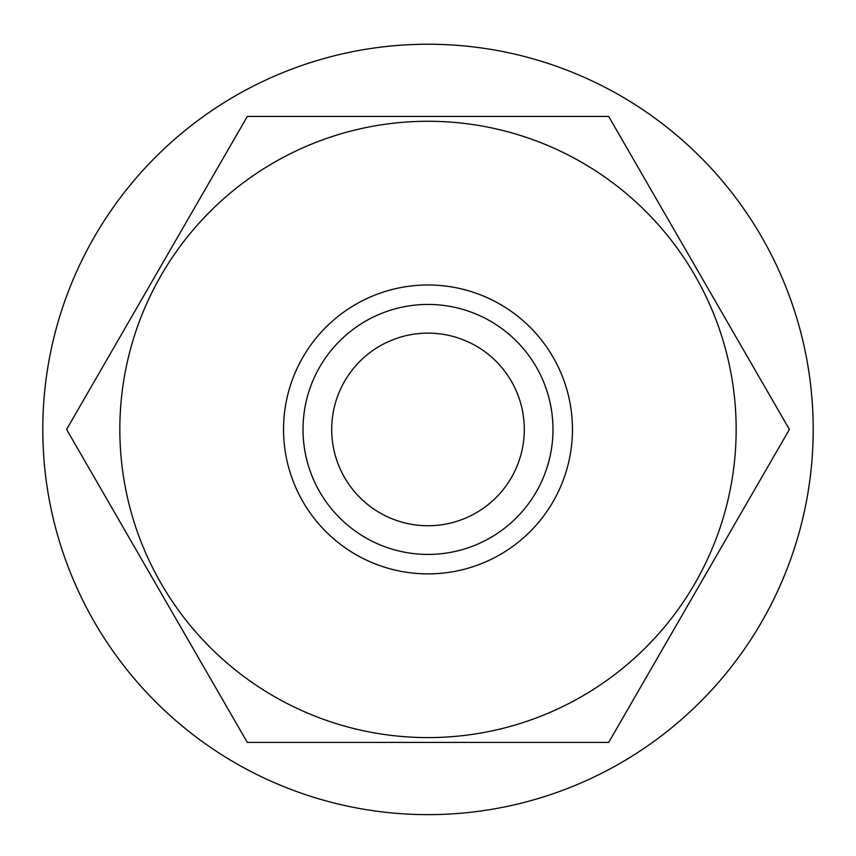 <?xml version="1.0" encoding="UTF-8"?>
<svg xmlns="http://www.w3.org/2000/svg" width="856" height="856" viewBox="0 0 856 856"><rect width="100%" height="100%" fill="white"/><g stroke="black" fill="none" stroke-linecap="round" stroke-linejoin="round"><path stroke-width="1.28" d="M331.7 429.434A96.3 96.3 0 0 1 428 333.134A96.3 96.3 0 0 1 524.3 429.434A96.3 96.3 0 0 1 428 525.734A96.3 96.3 0 0 1 331.7 429.434M813.2 429.434A385.2 385.2 0 0 1 428 814.634A385.2 385.2 0 0 1 203.439 116.459A385.2 385.2 0 0 1 813.2 429.434M736.16 429.434A308.16 308.16 0 0 1 428 737.594A308.16 308.16 0 0 1 119.84 429.434A308.16 308.16 0 0 1 428 121.274A308.16 308.16 0 0 1 736.16 429.434M66.608 429.434L247.309 742.409L608.691 742.409L789.393 429.434L608.691 742.409L247.309 742.409L66.608 429.434L247.309 116.459L66.608 429.434M283.55 429.434A144.45 144.45 0 0 0 428 573.884A144.45 144.45 0 0 0 572.45 429.434A144.45 144.45 0 0 0 428 284.984A144.45 144.45 0 0 0 283.55 429.434M303.013 429.434A124.987 124.987 0 0 1 428 304.447A124.987 124.987 0 0 1 552.987 429.434A124.987 124.987 0 0 1 428 554.421A124.987 124.987 0 0 1 303.013 429.434M608.691 116.459L247.309 116.459L608.691 116.459L789.393 429.434L608.691 116.459"/></g></svg>

